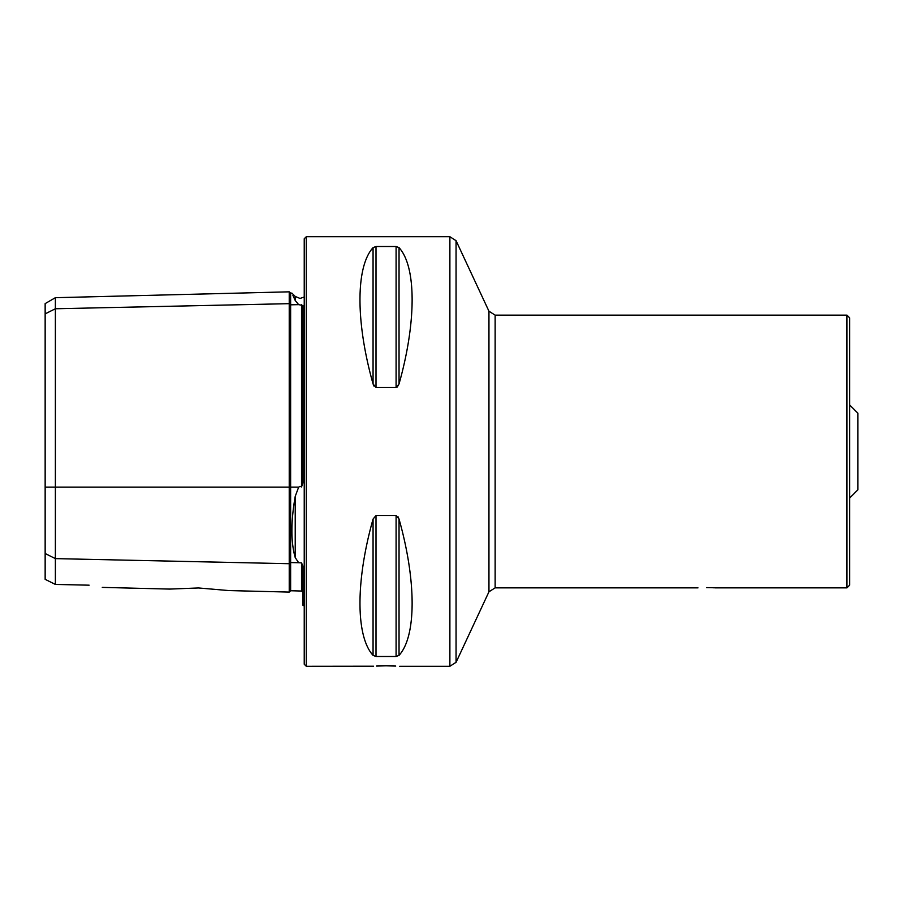 <?xml version="1.0" encoding="UTF-8"?>
<svg xmlns="http://www.w3.org/2000/svg" width="903" height="903" viewBox="0 0 903 903"><rect width="100%" height="100%" fill="white"/><g stroke="black" fill="none" stroke-linecap="round" stroke-linejoin="round"><path stroke-width="1.35" d="M228.899 590.573L289.231 592.086L289.231 303.668A1.366 1.185 180 0 0 290.631 304.819L298.667 304.65L295.225 300.53C290.8 290.687 290.8 290.687 295.225 300.53L295.225 296.444L300.044 298.441L304.232 296.997M304.232 606.003L302.866 605.179L302.866 565.978L301.534 562.885L298.667 562.727L295.225 557.614C290.8 542.184 290.8 521.765 295.225 496.368L298.667 487.123L300.044 486.367L301.534 486.931L302.866 483.049L302.866 305.474L298.667 304.65M706.496 587.593C695.491 587.887 695.491 587.887 706.496 587.593C717.49 587.887 717.49 587.887 706.496 587.593L712.309 587.718M846.946 315.136L849.667 317.867L849.667 585.133L846.946 587.864L846.946 315.136L495.137 315.136L488.952 311.208L456.06 240.672L456.06 662.328L488.952 591.792L488.952 311.208M376.562 666.042L386.044 665.827C368.458 666.301 368.458 666.301 386.044 665.827L395.717 666.053M399.679 666.267L449.886 666.267L449.886 236.733L306.275 236.733L306.275 666.267L373.594 666.188M198.558 587.966L169.696 589.083L198.558 587.966L228.899 590.573L198.558 587.966M306.275 666.267L304.232 664.224L304.232 238.776L306.275 236.733M397.252 387.071L399.036 383.933L396.09 387.489L376.009 387.489L373.063 383.933L374 386.145M376.009 387.489L376.009 246.496L373.063 247.636L376.009 246.496L396.09 246.496L399.036 247.636C416.486 266.701 416.486 322.145 399.036 383.933L399.036 247.636M373.063 383.933C355.613 322.145 355.613 266.701 373.063 247.636L373.063 383.933M399.036 655.364L399.036 519.067C416.486 580.855 416.486 636.299 399.036 655.364L396.09 656.504L376.009 656.504L373.063 655.364C355.613 636.299 355.613 580.855 373.063 519.067L376.009 515.511L396.09 515.511L399.036 519.067L398.088 516.843M386.044 665.827C403.641 666.301 403.641 666.301 386.044 665.827M45.15 553.505L55.376 558.618L55.376 584.433L45.15 579.331L45.15 313.872L55.376 308.758L289.231 303.668L289.231 291.827L290.631 293.148L290.631 487.123L298.667 487.123M301.534 562.885L301.534 591.036L290.631 590.754L290.631 562.558A1.366 1.185 180 0 0 289.231 563.709L55.376 558.618L55.376 297.697L45.15 303.6L45.15 313.872M89.126 585.178C105.651 588.034 105.651 588.034 89.126 585.178L55.376 584.433M295.033 300.101L292.933 295.428M714.329 587.819L712.523 587.729M849.667 498.038L857.85 489.855L857.85 413.145L849.667 404.962M45.15 487.123L290.631 487.123L290.631 562.558L298.667 562.727M295.225 557.614L295.225 496.368M697.974 587.864L495.137 587.864L495.137 315.136M301.534 486.931L301.534 304.683M396.09 246.496L396.09 387.489M396.09 515.511L396.09 656.504M376.009 515.511L376.009 656.504M373.063 519.067L373.063 655.364M289.231 592.086L290.631 590.754M449.886 236.733L456.06 240.672M495.137 587.864L488.952 591.792M102.287 587.39L169.696 589.083M295.225 296.444L291.906 293.125L290.631 293.148M301.534 591.036L302.866 592.391M55.376 297.697L289.231 291.827M846.946 587.864L715.018 587.864M449.886 666.267L456.06 662.328"/></g></svg>
